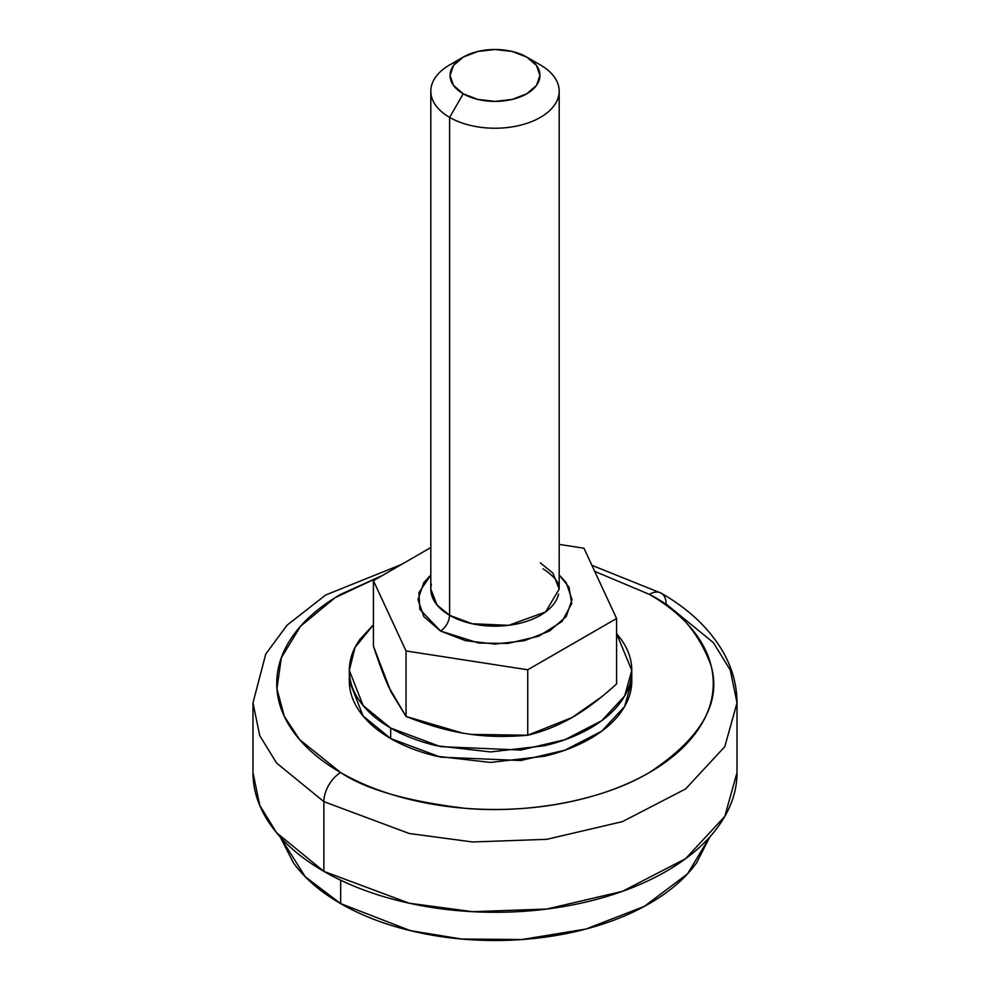<?xml version="1.0" encoding="UTF-8"?>
<svg xmlns="http://www.w3.org/2000/svg" width="990" height="990" viewBox="0 0 990 990"><rect width="100%" height="100%" fill="white"/><g stroke="black" fill="none" stroke-linecap="round" stroke-linejoin="round"><path stroke-width="1.49" d="M430.811 91.167L430.811 589.112L437.073 605.076L449.608 615.31C449.027 621.968 446.007 627.215 440.525 631.038L419.834 609.308L418.906 592.651L430.811 575.004L423.831 582.566L417.966 599.593L423.831 616.609L440.525 631.038C446.007 627.215 449.027 621.968 449.608 615.31A64.189 37.063 0 0 0 515.518 624.22A64.189 37.063 0 0 0 558.607 594.087M406.036 716.438L388.563 686.701C383.873 676.244 378.824 662.718 373.416 646.111L373.416 580.685L373.416 646.111L390.926 691.8L406.036 716.438L406.036 650.95L406.036 716.438C426.158 724.457 444.943 730.001 462.38 733.058L471.215 734.419L462.38 733.058L406.036 716.438M463.221 57.098L449.608 64.956A64.189 37.063 0 0 0 449.608 117.377L463.221 93.79A44.934 25.938 180 0 1 463.221 57.098A44.934 25.938 180 0 1 526.779 57.098A44.934 25.938 180 0 1 526.779 93.79A44.934 25.938 180 0 1 463.221 93.79L449.608 117.377A64.189 37.063 0 0 0 540.392 117.377A64.189 37.063 0 0 0 540.392 64.956L526.779 57.098L536.518 65.513L539.934 75.438L536.518 85.375L526.779 93.79L512.201 99.408L495 101.388L477.799 99.408L463.221 93.79L453.482 85.375L450.066 75.438L453.482 65.513L463.221 57.098L477.799 51.48L495 49.5L512.201 51.48L526.779 57.098L540.392 64.956A64.189 37.063 180 0 1 558.607 96.141A64.189 37.063 180 0 1 515.518 126.287A64.189 37.063 180 0 1 449.608 117.377L449.608 615.31L449.608 117.377A64.189 37.063 180 0 1 431.393 86.192A64.189 37.063 180 0 1 457.615 61.034M601.351 697.059L572.158 717.49C557.89 725.67 543.089 731.573 527.744 735.224L527.744 669.784L616.584 618.503L616.584 683.929C600.72 698.371 585.907 709.558 572.158 717.49L527.744 735.224C507.548 737.03 488.714 736.77 471.215 734.419L527.744 735.224L527.744 669.784L616.584 618.503L583.964 548.225L559.189 544.389L583.964 548.225L616.584 618.503L616.584 683.929M430.811 547.544L373.416 580.685L406.036 650.95L527.744 669.784L406.036 650.95L373.416 580.685L430.811 547.544M431.393 584.125A64.189 37.063 0 0 0 449.608 615.31L472.242 623.762L508.736 625.309L545.552 611.956L559.189 589.112L552.927 573.136L540.392 562.902M559.189 574.992L566.169 582.566L572.034 599.593L566.169 616.609L549.475 631.038L524.477 640.679L495 644.069L465.523 640.679L440.525 631.038L478.69 643.054L507.957 643.426L538.733 636.199L562.048 621.485L571.737 603.504L569.003 587.231L559.189 575.004M382.35 575.524L335.177 597.638L300.527 626.249L281.308 657.805L276.928 688.718L284.328 716.401L299.611 739.617L340.671 772.559C361.127 784.377 384.739 793.473 411.481 799.87C438.211 806.268 466.055 809.461 495 809.461C523.945 809.461 551.789 806.268 578.519 799.87C605.261 793.473 628.873 784.377 649.329 772.559C669.797 760.741 685.575 747.116 696.651 731.672C707.726 716.24 713.258 700.165 713.258 683.447C713.258 666.74 707.726 650.665 696.651 635.234C685.575 619.789 669.797 606.165 649.329 594.346L594.705 571.354L649.329 594.346A23.748 13.712 -60 0 1 661.209 593.171A23.748 13.712 120 0 0 649.329 594.346C678.212 608.652 698.791 632.412 711.068 665.626C721.722 702.727 701.143 738.367 649.329 772.559C597.552 803.162 520.963 813.656 464.137 808.199C406.593 801.108 365.434 789.228 340.671 772.559A23.748 13.712 120 0 0 323.866 801.64L409.216 833.493L472.577 841.97L546.765 839.334L622.364 821.651L685.563 788.981L724.791 746.683L737.018 702.851L724.791 746.683L685.563 788.981L622.364 821.651L546.765 839.334L472.577 841.97L409.216 833.493L323.866 801.64L323.866 871.361L409.216 903.214L472.577 911.679L546.765 909.043L622.364 891.371L685.563 858.689L724.791 816.404L737.018 772.559C737.018 791.084 730.868 808.904 718.591 826.031C706.303 843.146 688.817 858.256 666.134 871.361C643.438 884.454 617.265 894.552 587.615 901.643C557.964 908.733 527.088 912.285 495 912.285C462.912 912.285 432.036 908.733 402.386 901.643C372.735 894.552 346.562 884.454 323.866 871.361C301.183 858.256 283.697 843.146 271.409 826.031C259.132 808.904 252.982 791.084 252.982 772.559L259.726 805.303L276.618 832.776L323.866 871.361L323.866 801.64L276.618 763.067L259.726 735.595L252.982 702.851L259.726 735.595L276.618 763.067L323.866 801.64A23.748 13.712 -60 0 1 340.671 772.559C320.203 760.741 304.425 747.116 293.349 731.672C282.274 716.24 276.742 700.165 276.742 683.447C276.742 666.74 282.274 650.665 293.349 635.234C304.425 619.789 320.203 606.165 340.671 594.346L382.462 575.462M666.134 604.048L713.382 642.634L730.274 670.094L737.018 702.851C736.919 685.736 732.612 669.376 724.111 653.771C710.622 629.689 689.659 609.494 661.209 593.171A23.748 13.712 -60 0 1 666.134 604.048M280.257 837.02L305.242 876.756L340.671 903.598L340.671 880.197L340.671 903.598L410.442 930.662L461.439 939.003L521.817 939.547L585.932 929.041L644.416 906.345L687.493 873.885L709.743 837.02M280.195 836.946L293.349 862.711C304.425 878.155 320.203 891.78 340.671 903.598C361.127 915.404 384.739 924.512 411.481 930.909C438.211 937.307 466.055 940.5 495 940.5C523.945 940.5 551.789 937.307 578.519 930.909C605.261 924.512 628.873 915.404 649.329 903.598C669.797 891.78 685.575 878.155 696.651 862.711L709.805 836.946M373.416 624.826L360.075 639.193C352.91 649.192 349.321 659.587 349.321 670.403C349.321 681.219 352.91 691.614 360.075 701.601C367.24 711.6 377.45 720.411 390.691 728.058C403.932 735.706 419.203 741.597 436.503 745.73L490.557 751.942L544.599 745.73C561.899 741.597 577.17 735.706 590.411 728.058C603.653 720.411 613.862 711.6 621.027 701.601C628.192 691.614 631.781 681.219 631.781 670.403C631.781 659.587 628.192 649.192 621.027 639.193L616.584 633.6L631.781 670.403L624.653 695.982L601.759 720.671L564.869 739.728L520.765 750.049L440.488 746.646L390.691 728.058L390.691 738.54L440.488 757.127L520.765 760.53L564.869 750.222L601.759 731.152L624.653 706.464L631.781 680.885C631.781 691.701 628.192 702.096 621.027 712.082C613.862 722.081 603.653 730.892 590.411 738.54C577.17 746.188 561.899 752.078 544.599 756.212L490.557 762.424L436.503 756.212C419.203 752.078 403.932 746.188 390.691 738.54L390.691 728.058L363.12 705.536L349.321 670.403L355.026 647.46L373.416 624.851M349.321 680.885L363.12 716.03L390.691 738.54C377.45 730.892 367.24 722.081 360.075 712.082C352.91 702.096 349.321 691.701 349.321 680.885L349.321 670.403M526.779 57.098L540.392 64.956M559.189 91.167L559.189 589.112C558.83 587.751 561.454 581.031 543.052 568.78M737.018 702.851L737.018 772.559M401.643 564.387L325.636 595.027L287.112 625.148L265.778 653.969L252.982 702.851L252.982 772.559M661.209 593.171L591.896 565.302M631.781 670.403L631.781 680.885"/></g></svg>

